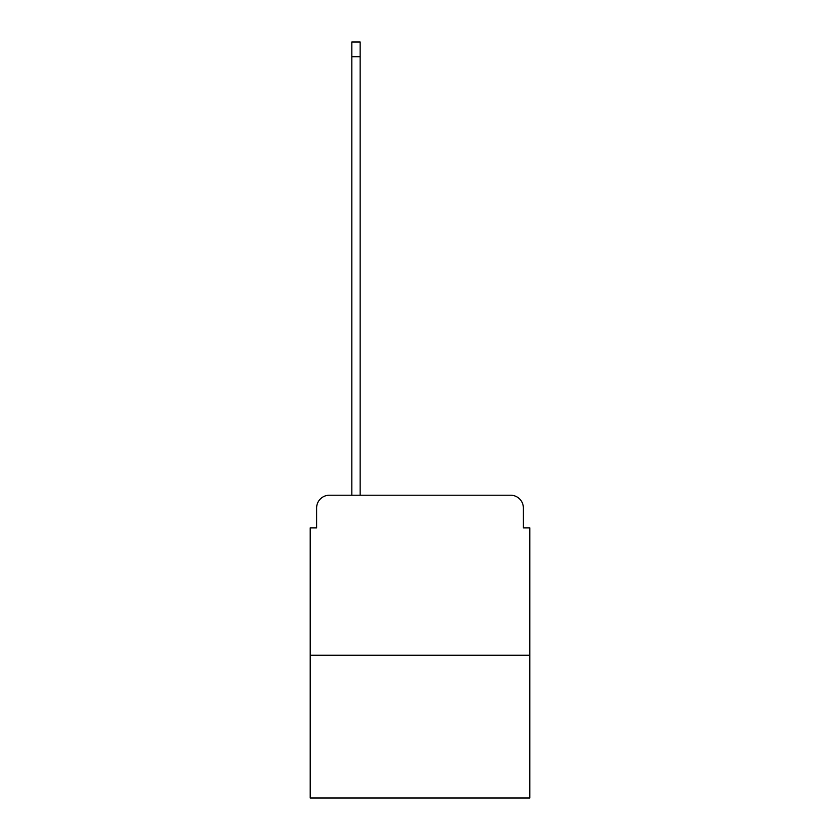 <?xml version="1.0" encoding="UTF-8"?>
<svg xmlns="http://www.w3.org/2000/svg" width="840" height="840" viewBox="0 0 840 840"><rect width="100%" height="100%" fill="white"/><g stroke="black" fill="none" stroke-linecap="round" stroke-linejoin="round"><path stroke-width="1.26" d="M316.617 508.022L316.617 527.867L316.617 508.022A12.8 12.8 0 0 1 329.417 495.212L351.824 495.212L351.824 42L360.15 42L360.15 495.212L510.584 495.212L329.417 495.212M529.788 655.252L310.212 655.252L310.212 798L529.788 798L529.788 527.867L523.383 527.867L523.383 508.022A12.8 12.8 0 0 0 510.584 495.212M310.212 655.252L310.212 527.867L316.617 527.867M523.383 527.867L523.383 508.022M351.824 56.721L360.15 56.721"/></g></svg>
